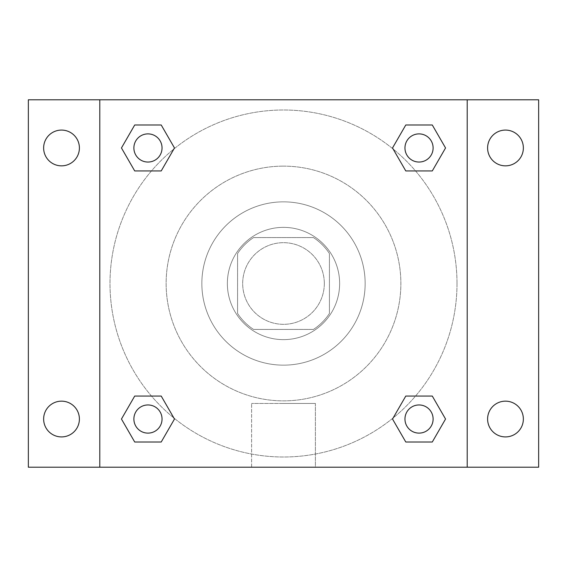 <?xml version="1.0" encoding="UTF-8"?>
<svg xmlns="http://www.w3.org/2000/svg" width="567" height="567" viewBox="0 0 567 567"><rect width="100%" height="100%" fill="white"/><g stroke="black" fill="none" stroke-linecap="round" stroke-linejoin="round"><path stroke-width="0.43" stroke-dasharray="2.83 2.13" d="M324.324 283.5A40.824 40.824 0 0 0 263.088 248.148A40.824 40.824 0 0 0 263.088 318.852A40.824 40.824 0 0 0 324.324 283.5A40.824 40.824 0 0 0 263.088 248.148A40.824 40.824 0 0 0 263.088 318.852A40.824 40.824 0 0 0 324.324 283.5M313.445 329.427L253.555 329.427A54.829 54.829 0 0 1 237.573 313.445L237.573 253.555A54.829 54.829 0 0 1 253.555 237.573L313.445 237.573A54.829 54.829 0 0 1 329.427 253.555L329.427 313.445A54.829 54.829 0 0 1 313.445 329.427L253.555 329.427A54.829 54.829 0 0 1 237.573 313.445L237.573 253.555A54.829 54.829 0 0 1 253.555 237.573L313.445 237.573A54.829 54.829 0 0 1 329.427 253.555L329.427 313.445A54.829 54.829 0 0 1 313.445 329.427M283.5 227.367A56.133 56.133 0 0 1 332.113 311.567A56.133 56.133 0 0 1 234.887 311.567A56.133 56.133 0 0 1 283.5 227.367A56.133 56.133 0 0 0 227.367 283.5A56.133 56.133 0 0 0 283.5 339.633A56.133 56.133 0 0 0 339.633 283.5A56.133 56.133 0 0 0 283.5 227.367M283.5 201.852A81.648 81.648 0 0 1 354.212 324.324A81.648 81.648 0 0 1 212.788 324.324A81.648 81.648 0 0 1 283.5 201.852A81.648 81.648 0 0 1 354.212 324.324A81.648 81.648 0 0 1 212.788 324.324A81.648 81.648 0 0 1 283.5 201.852M283.5 166.131A117.369 117.369 0 0 1 385.142 342.185A117.369 117.369 0 0 1 181.858 342.185A117.369 117.369 0 0 1 283.5 166.131A117.369 117.369 0 0 0 166.131 283.5A117.369 117.369 0 0 0 283.5 400.869A117.369 117.369 0 0 0 400.869 283.5A117.369 117.369 0 0 0 283.5 166.131M61.52 436.916A17.882 17.882 0 0 0 77.006 410.097A17.882 17.882 0 0 0 46.033 410.097A17.882 17.882 0 0 0 61.52 436.916M505.481 436.916A17.882 17.882 0 0 0 520.967 410.097A17.882 17.882 0 0 0 489.994 410.097A17.882 17.882 0 0 0 505.481 436.916M505.481 165.847A17.882 17.882 0 0 0 520.967 139.021A17.882 17.882 0 0 0 489.994 139.021A17.882 17.882 0 0 0 505.481 165.847M61.52 165.847A17.882 17.882 0 0 0 77.006 139.021A17.882 17.882 0 0 0 46.033 139.021A17.882 17.882 0 0 0 61.52 165.847M28.35 99.792L538.65 99.792L538.65 467.208L28.35 467.208L28.35 99.792M467.208 467.208L99.792 467.208L99.792 99.792L467.208 99.792L467.208 467.208L99.792 467.208M283.5 467.208L315.394 467.208L283.5 467.208M283.5 403.442L315.394 403.442L283.5 403.442M269.467 99.792L297.533 99.799L269.467 99.792M538.65 283.5L538.65 269.467L538.643 283.5M28.35 283.5L28.35 269.467L28.357 283.5M147.966 433.117A14.083 14.083 0 0 0 162.049 419.034A14.083 14.083 0 0 0 147.966 404.951A14.083 14.083 0 0 0 133.883 419.034A14.083 14.083 0 0 0 147.966 433.117M419.034 162.049A14.083 14.083 0 0 0 433.117 147.966A14.083 14.083 0 0 0 419.034 133.883A14.083 14.083 0 0 0 404.951 147.966A14.083 14.083 0 0 0 419.034 162.049M162.049 147.966A14.083 14.083 0 0 0 140.921 135.768A14.083 14.083 0 0 0 140.921 160.163A14.083 14.083 0 0 0 162.049 147.966A14.083 14.083 0 0 0 140.921 135.768A14.083 14.083 0 0 0 140.921 160.163A14.083 14.083 0 0 0 162.049 147.966A14.083 14.083 0 0 0 140.921 135.768A14.083 14.083 0 0 0 140.921 160.163A14.083 14.083 0 0 0 162.049 147.966M419.034 433.117A14.083 14.083 0 0 0 433.117 419.034A14.083 14.083 0 0 0 419.034 404.951A14.083 14.083 0 0 0 404.951 419.034A14.083 14.083 0 0 0 419.034 433.117M457.002 283.5A173.502 173.502 0 0 0 196.749 133.245A173.502 173.502 0 0 0 196.749 433.755A173.502 173.502 0 0 0 457.002 283.5A173.502 173.502 0 0 0 196.749 133.245A173.502 173.502 0 0 0 196.749 433.755A173.502 173.502 0 0 0 457.002 283.5M404.951 419.034A14.083 14.083 0 0 1 426.079 406.837A14.083 14.083 0 0 1 426.079 431.232A14.083 14.083 0 0 1 404.951 419.034M433.117 147.966A14.083 14.083 0 0 0 411.996 135.768A14.083 14.083 0 0 0 411.996 160.163A14.083 14.083 0 0 0 433.117 147.966A14.083 14.083 0 0 0 411.996 135.768A14.083 14.083 0 0 0 411.996 160.163A14.083 14.083 0 0 0 433.117 147.966M162.049 419.034A14.083 14.083 0 0 0 140.921 406.837A14.083 14.083 0 0 0 140.921 431.232A14.083 14.083 0 0 0 162.049 419.034A14.083 14.083 0 0 0 140.921 406.837A14.083 14.083 0 0 0 140.921 431.232A14.083 14.083 0 0 0 162.049 419.034M99.792 99.792L467.208 99.792M134.705 441.998L121.451 419.034L134.705 396.071L121.451 419.034L134.705 441.998M161.219 396.071L174.48 419.034L161.219 441.998L174.48 419.034L161.219 396.071M405.781 170.929L392.52 147.966L405.781 125.002L392.52 147.966L405.781 170.929M432.295 125.002L445.549 147.966L432.295 170.929L445.549 147.966L432.295 125.002M134.705 170.929L121.451 147.966L134.705 125.002L121.451 147.966L134.705 170.929M161.219 125.002L174.48 147.966L161.219 170.929L174.48 147.966L161.219 125.002M405.781 441.998L392.52 419.034L405.781 396.071L392.52 419.034L405.781 441.998M432.295 396.071L445.549 419.034L432.295 441.998L445.549 419.034L432.295 396.071M315.394 467.208L251.606 467.208L315.394 467.208L315.394 403.442L251.606 403.442L315.394 403.442L315.394 467.208M99.792 283.5L99.792 269.467L99.799 283.5M467.208 283.5L467.208 269.467L467.201 283.5M433.117 419.034A14.083 14.083 0 0 0 411.996 406.837A14.083 14.083 0 0 0 411.996 431.232A14.083 14.083 0 0 0 433.117 419.034M251.606 467.208L251.606 403.442L251.606 467.208"/><path stroke-width="0.85" d="M61.52 436.916A17.882 17.882 0 0 0 77.006 410.097A17.882 17.882 0 0 0 46.033 410.097A17.882 17.882 0 0 0 61.52 436.916M505.481 436.916A17.882 17.882 0 0 0 520.967 410.097A17.882 17.882 0 0 0 489.994 410.097A17.882 17.882 0 0 0 505.481 436.916M505.481 165.847A17.882 17.882 0 0 0 520.967 139.021A17.882 17.882 0 0 0 489.994 139.021A17.882 17.882 0 0 0 505.481 165.847M61.52 165.847A17.882 17.882 0 0 0 77.006 139.021A17.882 17.882 0 0 0 46.033 139.021A17.882 17.882 0 0 0 61.52 165.847M538.65 467.208L28.35 467.208L28.35 99.792L538.65 99.792L538.65 467.208M134.705 396.071L161.219 396.071L174.48 419.034L161.219 441.998L134.705 441.998L121.451 419.034L134.705 396.071L161.219 396.071L134.705 396.071M405.781 125.002L432.295 125.002L445.549 147.966L432.295 170.929L405.781 170.929L392.52 147.966L405.781 125.002L432.295 125.002L405.781 125.002M99.792 467.208L99.792 99.792M467.208 99.792L467.208 467.208M134.705 125.002L161.219 125.002L174.48 147.966L161.219 170.929L134.705 170.929L121.451 147.966L134.705 125.002L161.219 125.002L134.705 125.002M405.781 396.071L432.295 396.071L445.549 419.034L432.295 441.998L405.781 441.998L392.52 419.034L405.781 396.071L432.295 396.071L405.781 396.071M432.295 441.998L405.781 441.998L432.295 441.998M433.117 419.034A14.083 14.083 0 0 0 411.996 406.837A14.083 14.083 0 0 0 411.996 431.232A14.083 14.083 0 0 0 433.117 419.034M161.219 441.998L134.705 441.998L161.219 441.998M162.049 419.034A14.083 14.083 0 0 0 140.921 406.837A14.083 14.083 0 0 0 140.921 431.232A14.083 14.083 0 0 0 162.049 419.034M432.295 170.929L405.781 170.929L432.295 170.929M433.117 147.966A14.083 14.083 0 0 0 411.996 135.768A14.083 14.083 0 0 0 411.996 160.163A14.083 14.083 0 0 0 433.117 147.966M161.219 170.929L134.705 170.929L161.219 170.929M162.049 147.966A14.083 14.083 0 0 0 140.921 135.768A14.083 14.083 0 0 0 140.921 160.163A14.083 14.083 0 0 0 162.049 147.966"/></g></svg>
